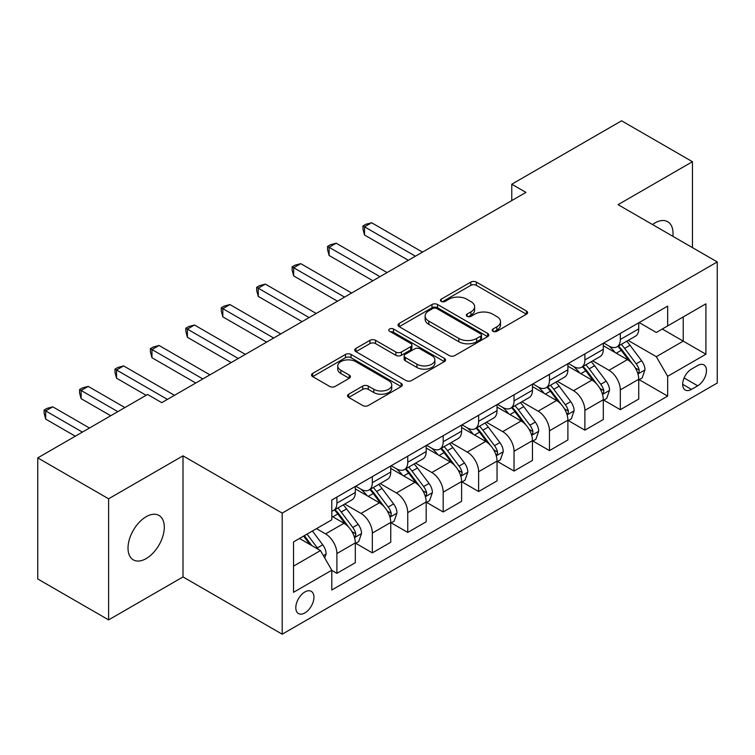 <?xml version="1.0" encoding="UTF-8"?>
<svg xmlns="http://www.w3.org/2000/svg" width="755" height="755" viewBox="0 0 755 755"><rect width="100%" height="100%" fill="white"/><g stroke="black" fill="none" stroke-linecap="round" stroke-linejoin="round"><path stroke-width="1.13" d="M493.006 331.285A2.756 1.585 0 0 0 496.894 331.285L526.452 314.212A3.935 2.274 0 0 0 527.603 312.608A3.935 2.274 0 0 0 526.452 311.003L476.377 282.087A3.935 2.274 0 0 0 470.818 282.087L441.26 299.159A2.756 1.585 0 0 0 440.448 300.282A2.756 1.585 0 0 0 441.26 301.405A2.756 1.585 0 0 0 445.157 301.405L448.98 299.197A12.59 7.267 0 0 1 466.779 299.197L470.96 301.604A12.59 7.267 0 0 1 474.64 306.747A12.59 7.267 0 0 1 470.96 311.881L467.128 314.089A2.756 1.585 0 0 0 466.326 315.222A2.756 1.585 0 0 0 467.128 316.345A2.756 1.585 0 0 0 471.026 316.345L474.848 314.137A12.59 7.267 0 0 1 492.656 314.137L496.828 316.543A12.59 7.267 0 0 1 500.518 321.687A12.59 7.267 0 0 1 496.828 326.821L493.006 329.029A2.756 1.585 0 0 0 492.194 330.152A2.756 1.585 0 0 0 493.006 331.285L493.006 329.029M146.159 558.596A25.651 14.807 120 0 0 162.92 535.993A25.651 14.807 120 0 0 158.984 515.438A25.651 14.807 120 0 0 146.159 516.713A25.651 14.807 120 0 0 129.398 539.315A25.651 14.807 120 0 0 133.333 559.87A25.651 14.807 120 0 0 146.159 558.596M672.875 236.315A25.651 14.807 120 0 0 667.722 221.725A25.651 14.807 120 0 0 654.896 222.989A25.651 14.807 120 0 0 652.509 224.556M304.869 612.928A12.826 7.408 120 0 0 313.25 601.622A12.826 7.408 120 0 0 311.286 591.344A12.826 7.408 120 0 0 304.869 591.977A12.826 7.408 120 0 0 296.498 603.283A12.826 7.408 120 0 0 298.461 613.56A12.826 7.408 120 0 0 304.869 612.928M348.687 394.204A3.935 2.274 0 0 0 347.536 395.809A3.935 2.274 0 0 0 348.687 397.413L362.74 405.52A3.935 2.274 0 0 0 368.298 405.52L401.132 386.569A3.935 2.274 0 0 0 402.283 384.965A3.935 2.274 0 0 0 401.132 383.361L351.056 354.444A3.935 2.274 0 0 0 345.488 354.444L312.664 373.404A3.935 2.274 0 0 0 311.513 375.009A3.935 2.274 0 0 0 312.664 376.613L329.633 386.409A3.935 2.274 0 0 0 335.192 386.409L349.244 378.302A3.935 2.274 0 0 0 350.395 376.698A3.935 2.274 0 0 0 349.244 375.084L340.826 370.233A10.523 6.078 0 0 1 337.749 365.93A10.523 6.078 0 0 1 344.242 360.314A10.523 6.078 0 0 1 355.709 361.636L388.683 380.671A10.523 6.078 0 0 1 391.76 384.965A10.523 6.078 0 0 1 385.267 390.58A10.523 6.078 0 0 1 373.791 389.259L368.298 386.088A3.935 2.274 0 0 0 362.74 386.088L348.687 394.204L348.687 397.413M183.003 455.841L108.607 498.791L37.75 457.879L37.75 578.972L108.607 619.883L183.003 576.924L282.2 634.2L282.2 513.107L183.003 455.841L183.003 576.924M692.448 247.621L692.448 161.712L618.052 204.662L717.25 261.938L282.2 513.107M692.448 161.712L621.591 120.8L511.767 184.211L511.767 200.575M37.75 457.879L147.574 394.478L161.749 402.66L525.942 192.393L511.767 184.211M449.253 355.577A3.935 2.274 0 0 0 454.821 355.577L487.645 336.617A3.935 2.274 0 0 0 488.796 335.012A3.935 2.274 0 0 0 487.645 333.408L437.57 304.501A3.935 2.274 0 0 0 432.011 304.501L399.178 323.451A3.935 2.274 0 0 0 398.027 325.056A3.935 2.274 0 0 0 399.178 326.66L449.253 355.577M390.684 331.879A2.756 1.585 0 0 1 393.478 332.266L393.478 328.991L444.384 358.38A3.935 2.274 0 0 1 445.544 359.993A3.935 2.274 0 0 1 444.384 361.598L411.56 380.548A3.935 2.274 0 0 1 406.001 380.548L355.926 351.641L355.926 348.423A3.935 2.274 0 0 0 354.765 350.027A3.935 2.274 0 0 0 355.926 351.641M355.926 348.423L369.969 340.316A3.935 2.274 0 0 1 375.537 340.316L395.846 352.038A3.935 2.274 0 0 0 401.405 352.038L410.729 346.658A3.935 2.274 0 0 0 411.881 345.054A3.935 2.274 0 0 0 410.729 343.45L389.58 331.237A2.756 1.585 0 0 1 388.778 330.114A2.756 1.585 0 0 1 390.477 328.642A2.756 1.585 0 0 1 393.478 328.991M697.695 365.514L691.457 369.11A12.429 7.172 120 0 0 683.341 380.067A12.429 7.172 120 0 0 685.247 390.024A12.429 7.172 120 0 0 691.457 389.401L697.695 385.805A12.429 7.172 120 0 0 705.812 374.857A12.429 7.172 120 0 0 703.905 364.901A12.429 7.172 120 0 0 697.695 365.514M282.2 634.2L717.25 383.021L717.25 261.938M639.164 322.564L656.312 332.464L667.656 325.915L667.656 306.115L331.794 500.018L331.794 519.817L293.535 541.911L293.535 592.307L331.794 570.214L331.794 590.014L667.656 396.111L667.656 376.311L656.312 356.681L628.132 340.411M667.656 325.915L705.916 303.821L705.916 354.227L667.656 376.311M108.607 498.791L108.607 619.883M662.267 329.02L683.237 341.137L683.237 316.911L705.916 303.821M656.312 356.681L683.237 341.137L705.916 354.227M293.535 566.127L320.46 550.584L299.49 538.475M331.794 570.384L336.9 573.328L336.9 553.528A16.034 9.258 -120 0 0 325.565 533.889L316.496 528.651M336.9 573.328L355.322 562.692L355.322 542.892A16.034 9.258 -120 0 0 343.987 523.253L331.794 516.222M355.747 543.298L372.328 552.877L372.328 533.077A16.034 9.258 -120 0 0 360.994 513.438L344.714 504.038M372.328 552.877L390.75 542.241L390.75 522.441A16.034 9.258 -120 0 0 379.416 502.802L355.322 488.891M391.175 522.847L407.757 532.417L407.757 512.617A16.034 9.258 -120 0 0 396.422 492.987L380.142 483.587M407.757 532.417L426.179 521.78L426.179 501.981A16.034 9.258 -120 0 0 414.844 482.351L390.75 468.44M426.603 502.396L443.185 511.966L443.185 492.166A16.034 9.258 -120 0 0 431.841 472.526L415.571 463.136M443.185 511.966L461.607 501.329L461.607 481.53A16.034 9.258 -120 0 0 450.273 461.89L426.179 447.989M462.032 481.935L478.613 491.514L478.613 471.715A16.034 9.258 -120 0 0 467.269 452.075L450.999 442.675M478.613 491.514L497.035 480.878L497.035 461.079A16.034 9.258 -120 0 0 485.691 441.439L461.607 427.528M497.46 461.484L514.042 471.054L514.042 451.254A16.034 9.258 -120 0 0 502.698 431.624L486.428 422.224M514.042 471.054L532.464 460.418L532.464 440.618A16.034 9.258 -120 0 0 521.12 420.988L497.035 407.077M532.888 441.033L549.461 450.603L549.461 430.803A16.034 9.258 -120 0 0 538.126 411.164L521.847 401.773M549.461 450.603L567.892 439.967L567.892 420.167A16.034 9.258 -120 0 0 556.548 400.527L532.464 386.626M568.317 420.573L584.889 430.152L584.889 410.352A16.034 9.258 -120 0 0 573.555 390.712L557.275 381.313M584.889 430.152L603.311 419.516L603.311 399.716A16.034 9.258 -120 0 0 591.977 380.076L567.892 366.166M603.736 400.122L620.317 409.691L620.317 389.891A16.034 9.258 -120 0 0 608.983 370.261L592.703 360.862M620.317 409.691L638.739 399.055L638.739 379.255A16.034 9.258 -120 0 0 627.405 359.625L603.311 345.714M603.736 343.015L608.983 346.045A16.034 9.258 -120 0 0 616.995 346.838A16.034 9.258 -120 0 0 620.317 339.495L620.317 333.446M568.317 363.466L573.555 366.496A16.034 9.258 -120 0 0 581.577 367.289A16.034 9.258 -120 0 0 584.889 359.946L584.889 353.897M532.888 383.918L538.126 386.947A16.034 9.258 -120 0 0 546.148 387.74A16.034 9.258 -120 0 0 549.461 380.407L549.461 374.348M497.46 404.378L502.698 407.407A16.034 9.258 -120 0 0 510.72 408.2A16.034 9.258 -120 0 0 514.042 400.858L514.042 394.799M462.032 424.829L467.269 427.858A16.034 9.258 -120 0 0 475.291 428.651A16.034 9.258 -120 0 0 478.613 421.309L478.613 415.259M426.603 445.28L431.841 448.31A16.034 9.258 -120 0 0 439.863 449.102A16.034 9.258 -120 0 0 443.185 441.769L443.185 435.711M391.175 465.741L396.422 468.761A16.034 9.258 -120 0 0 404.435 469.563A16.034 9.258 -120 0 0 407.757 462.22L407.757 456.162M355.747 486.192L360.994 489.221A16.034 9.258 -120 0 0 369.006 490.014A16.034 9.258 -120 0 0 372.328 482.671L372.328 476.622M639.164 379.671L667.656 396.111M616.995 346.838L635.417 336.202A16.034 9.258 -120 0 0 638.739 328.859L638.739 322.81M581.577 367.289L599.998 356.653A16.034 9.258 -120 0 0 603.311 349.31L603.311 343.261M546.148 387.74L564.57 377.104A16.034 9.258 -120 0 0 567.892 369.771L567.892 363.712M510.72 408.2L529.142 397.564A16.034 9.258 -120 0 0 532.464 390.222L532.464 384.163M475.291 428.651L493.713 418.015A16.034 9.258 -120 0 0 497.035 410.673L497.035 404.623M439.863 449.102L458.285 438.466A16.034 9.258 -120 0 0 461.607 431.133L461.607 425.074M404.435 469.563L422.857 458.927A16.034 9.258 -120 0 0 426.179 451.584L426.179 445.525M369.006 490.014L387.428 479.378A16.034 9.258 -120 0 0 390.75 472.035L390.75 465.986M331.794 511.116A16.034 9.258 -120 0 0 333.578 510.465L352 499.829A16.034 9.258 -120 0 0 355.322 492.496L355.322 486.437M333.578 510.465A16.034 9.258 -120 0 0 336.9 503.132L336.9 497.073M320.46 550.584L331.794 570.214M494.1 331.671L496.828 330.095A12.59 7.267 0 0 0 500.518 324.952L500.518 321.687M474.64 306.747L474.64 310.022A12.59 7.267 0 0 1 470.96 315.156L468.232 316.732M526.405 314.24L476.377 285.362A3.935 2.274 0 0 0 470.818 285.362L442.355 301.792M487.598 336.655L437.57 307.766A3.935 2.274 0 0 0 432.011 307.766L399.235 326.689M480.69 336.135A2.756 1.585 0 0 0 481.501 335.012A2.756 1.585 0 0 0 480.69 333.889L436.739 308.512A2.756 1.585 0 0 0 432.841 308.512L428.812 310.843A12.59 7.267 0 0 0 425.122 315.977A12.59 7.267 0 0 0 428.812 321.12L458.851 338.466A12.59 7.267 0 0 0 476.66 338.466L480.69 336.135L480.69 339.41A2.756 1.585 0 0 0 481.501 338.287L481.501 335.012M425.122 315.977L425.122 319.252A12.59 7.267 0 0 0 428.812 324.395L428.812 321.12M480.69 339.41L476.66 341.741A12.59 7.267 0 0 1 458.851 341.741L428.812 324.395M355.973 351.67L369.969 343.591L369.969 340.316M411.881 345.054L411.881 348.329A3.935 2.274 0 0 1 410.729 349.933L401.405 355.312A3.935 2.274 0 0 1 395.846 355.312L375.537 343.591A3.935 2.274 0 0 0 369.969 343.591M393.478 332.266L444.336 361.626M416.92 364.203A10.523 6.078 0 0 0 428.387 365.524A10.523 6.078 0 0 0 434.88 359.909A10.523 6.078 0 0 0 431.803 355.614L420.186 348.904A3.935 2.274 0 0 0 414.618 348.904L405.303 354.284A3.935 2.274 0 0 0 404.151 355.898A3.935 2.274 0 0 0 405.303 357.502L416.92 364.203L416.92 367.477A10.523 6.078 0 0 0 428.387 368.799A10.523 6.078 0 0 0 434.88 363.183L434.88 359.909M404.151 355.898L404.151 359.163A3.935 2.274 0 0 0 405.303 360.777L405.303 357.502M416.92 367.477L405.303 360.777M391.76 384.965L391.76 388.24A10.523 6.078 0 0 1 385.267 393.855A10.523 6.078 0 0 1 373.791 392.534L368.298 389.363A3.935 2.274 0 0 0 362.74 389.363L348.744 397.441M337.749 365.93L337.749 369.204A10.523 6.078 0 0 0 340.826 373.498L340.826 370.233M349.197 378.33L340.826 373.498M401.075 386.598L351.056 357.719A3.935 2.274 0 0 0 345.488 357.719L312.712 376.641M638.739 379.916L642.146 377.953L644.978 369.771A10.617 6.134 -120 0 0 641.59 360.72L630.01 345.261A30.662 17.705 -120 0 0 626.659 341.26M615.146 352.547A30.662 17.705 -120 0 0 608.87 345.979M637.777 373.404L639.013 372.073L639.24 370.224A10.617 6.134 -120 0 0 636.201 363.834L624.621 348.376A30.662 17.705 -120 0 0 621.28 344.365M618.42 346.016A25.453 14.694 60 0 1 622.601 350.764L632.397 363.844M422.489 252.113L371.62 222.744L364.533 226.84L364.533 235.022L408.323 260.296M617.873 346.328A30.662 17.705 60 0 1 621.223 350.339L628.915 360.616M364.533 235.022L362.976 229.209L362.976 225.934L415.41 256.209M362.976 225.934L365.807 224.301L371.62 222.744M603.311 400.367L606.718 398.404L609.549 390.222A10.617 6.134 -120 0 0 606.161 381.181L594.581 365.722A30.662 17.705 -120 0 0 591.231 361.711M579.717 372.998A30.662 17.705 -120 0 0 573.441 366.43M602.348 393.865L603.585 392.524L603.811 390.675A10.617 6.134 -120 0 0 600.772 384.286L589.193 368.827A30.662 17.705 -120 0 0 585.852 364.825M582.992 366.468A25.453 14.694 60 0 1 587.173 371.215L596.969 384.304M387.06 272.574L336.192 243.204L329.105 247.291L329.105 255.473L372.894 280.756M582.445 366.788A30.662 17.705 60 0 1 585.795 370.79L593.496 381.067M329.105 255.473L327.547 249.66L327.547 246.394L379.982 276.66M327.547 246.394L330.379 244.752L336.192 243.204M567.892 420.818L571.29 418.855L574.121 410.673A10.617 6.134 -120 0 0 570.733 401.632L559.153 386.173A30.662 17.705 -120 0 0 555.803 382.162M544.289 393.449A30.662 17.705 -120 0 0 538.013 386.881M566.92 414.316L568.156 412.985L568.383 411.126A10.617 6.134 -120 0 0 565.344 404.737L553.764 389.278A30.662 17.705 -120 0 0 550.423 385.276M547.564 386.919A25.453 14.694 60 0 1 551.745 391.675L561.55 404.755M351.641 293.025L300.764 263.655L293.676 267.742L293.676 275.924L337.466 301.207M547.016 387.239A30.662 17.705 60 0 1 550.367 391.241L558.068 401.518M293.676 275.924L292.119 270.12L292.119 266.845L344.554 297.111M292.119 266.845L294.95 265.213L300.764 263.655M532.464 441.279L535.861 439.316L538.692 431.133A10.617 6.134 -120 0 0 535.304 422.083L523.725 406.624A30.662 17.705 -120 0 0 520.374 402.623M508.861 413.91A30.662 17.705 -120 0 0 502.585 407.332M531.492 434.767L532.728 433.436L532.964 431.586A10.617 6.134 -120 0 0 529.916 425.197L518.336 409.738A30.662 17.705 -120 0 0 514.995 405.728M512.145 407.379A25.453 14.694 60 0 1 516.316 412.126L526.122 425.207M316.213 313.476L265.335 284.107L258.248 288.202L258.248 296.385L302.038 321.658M511.588 407.691A30.662 17.705 60 0 1 514.938 411.702L522.639 421.979M258.248 296.385L256.691 290.571L256.691 287.296L309.125 317.572M256.691 287.296L259.522 285.664L265.335 284.107M497.035 461.73L500.433 459.767L503.264 451.584A10.617 6.134 -120 0 0 499.876 442.543L488.296 427.085A30.662 17.705 -120 0 0 484.955 423.074M473.432 434.361A30.662 17.705 -120 0 0 467.156 427.792M496.063 455.227L497.3 453.887L497.536 452.037A10.617 6.134 -120 0 0 494.497 445.648L482.907 430.19A30.662 17.705 -120 0 0 479.567 426.179M476.716 427.83A25.453 14.694 60 0 1 480.888 432.577L490.693 445.658M280.784 333.936L229.907 304.558L222.819 308.653L222.819 316.836L266.609 342.119M476.169 428.142A30.662 17.705 60 0 1 479.51 432.153L487.211 442.43M222.819 316.836L221.262 311.022L221.262 307.757L273.697 338.023M221.262 307.757L224.103 306.115L229.907 304.558M461.607 482.181L465.005 480.218L467.836 472.035A10.617 6.134 -120 0 0 464.448 462.994L452.868 447.536A30.662 17.705 -120 0 0 449.527 443.525M438.004 454.812A30.662 17.705 -120 0 0 431.728 448.243M460.635 475.678L461.871 474.348L462.107 472.488A10.617 6.134 -120 0 0 459.068 466.099L447.488 450.641A30.662 17.705 -120 0 0 444.138 446.639M441.288 448.281A25.453 14.694 60 0 1 445.459 453.038L455.265 466.118M245.356 354.388L194.479 325.018L187.4 329.105L187.4 337.287L231.181 362.57M440.741 448.602A30.662 17.705 60 0 1 444.082 452.604L451.783 462.881M187.4 337.287L185.834 331.483L185.834 328.208L238.269 358.474M185.834 328.208L188.674 326.566L194.479 325.018M426.179 502.641L429.576 500.678L432.407 492.496A10.617 6.134 -120 0 0 429.019 483.445L417.44 467.987A30.662 17.705 -120 0 0 414.099 463.985M402.575 475.263A30.662 17.705 -120 0 0 396.3 468.695M425.207 496.129L426.443 494.799L426.679 492.949A10.617 6.134 -120 0 0 423.64 486.56L412.06 471.101A30.662 17.705 -120 0 0 408.71 467.09M405.86 468.742A25.453 14.694 60 0 1 410.031 473.489L419.837 486.569M209.928 374.839L159.05 345.469L151.972 349.565L151.972 357.738L195.753 383.021M405.312 469.053A30.662 17.705 60 0 1 408.653 473.064L416.354 483.342M151.972 357.738L150.405 351.934L150.405 348.659L202.84 378.934M150.405 348.659L153.246 347.026L159.05 345.469M390.75 523.092L394.148 521.129L396.988 512.947A10.617 6.134 -120 0 0 393.591 503.896L382.011 488.438A30.662 17.705 -120 0 0 378.67 484.436M367.147 495.724A30.662 17.705 -120 0 0 360.871 489.155M389.778 516.59L391.014 515.25L391.25 513.4A10.617 6.134 -120 0 0 388.212 507.011L376.632 491.552A30.662 17.705 -120 0 0 373.281 487.541M370.431 489.193A25.453 14.694 60 0 1 374.612 493.94L384.408 507.02M174.499 395.299L123.622 365.92L116.544 370.016L116.544 378.198L146.159 395.299M369.884 489.504A30.662 17.705 60 0 1 373.225 493.515L380.926 503.793M116.544 378.198L114.987 372.385L114.987 369.11L167.412 399.386M114.987 369.11L117.818 367.477L123.622 365.92M355.322 543.543L358.719 541.58L361.56 533.398A10.617 6.134 -120 0 0 358.163 524.357L346.583 508.898A30.662 17.705 -120 0 0 343.242 504.887M354.359 537.041L355.586 535.701L355.822 533.851A10.617 6.134 -120 0 0 352.783 527.462L341.203 512.003A30.662 17.705 -120 0 0 337.853 508.002M335.003 509.644A25.453 14.694 60 0 1 339.184 514.391L348.98 527.481M124.896 407.568L88.203 386.381L81.115 390.467L81.115 398.649L110.73 415.75M334.456 509.965A30.662 17.705 60 0 1 337.796 513.966L345.497 524.244M81.115 398.649L79.558 392.845L79.558 389.571L117.818 411.654M79.558 389.571L82.389 387.928L88.203 386.381M324.716 557.945L326.132 553.849A10.617 6.134 -120 0 0 322.744 544.808L312.41 531.01M89.477 428.019L52.775 406.832L45.687 410.918L45.687 419.1L75.302 436.201M318.317 549.347A10.617 6.134 -120 0 0 317.355 547.913L307.021 534.125M304.359 535.663L311.787 545.572M303.623 536.088L309.918 544.497M45.687 419.1L44.13 413.296L44.13 410.022L82.389 432.115M44.13 410.022L46.961 408.389L52.775 406.832M325.565 533.889L343.987 523.253M360.994 513.438L379.416 502.802M396.422 492.987L414.844 482.351M431.841 472.526L450.273 461.89M467.269 452.075L485.691 441.439M502.698 431.624L521.12 420.988M538.126 411.164L556.548 400.527M573.555 390.712L591.977 380.076M608.983 370.261L627.405 359.625M620.317 339.495L638.739 328.859M620.317 389.891L638.739 379.255M584.889 410.352L603.311 399.716M584.889 359.946L603.311 349.31M549.461 430.803L567.892 420.167M549.461 380.407L567.892 369.771M514.042 451.254L532.464 440.618M514.042 400.858L532.464 390.222M478.613 471.715L497.035 461.079M478.613 421.309L497.035 410.673M443.185 492.166L461.607 481.53M443.185 441.769L461.607 431.133M407.757 512.617L426.179 501.981M407.757 462.22L426.179 451.584M372.328 533.077L390.75 522.441M372.328 482.671L390.75 472.035M336.9 553.528L355.322 542.892M336.9 503.132L355.322 492.496M684.106 377.962L697.695 385.805M682.671 384.333L691.457 389.401M496.828 330.095L496.828 326.821M467.128 316.345L467.128 314.089M470.96 315.156L470.96 311.881M441.26 301.405L441.26 299.159M470.818 285.362L470.818 282.087M476.377 285.362L476.377 282.087M526.452 314.212L526.452 311.003M399.178 326.66L399.178 323.451M432.011 307.766L432.011 304.501M437.57 307.766L437.57 304.501M487.645 336.617L487.645 333.408M458.851 341.741L458.851 338.466M476.66 341.741L476.66 338.466M375.537 343.591L375.537 340.316M395.846 355.312L395.846 352.038M401.405 355.312L401.405 352.038M410.729 349.933L410.729 346.658M444.384 361.598L444.384 358.38M362.74 389.363L362.74 386.088M368.298 389.363L368.298 386.088M373.791 392.534L373.791 389.259M349.244 378.302L349.244 375.084M312.664 376.613L312.664 373.404M345.488 357.719L345.488 354.444M351.056 357.719L351.056 354.444M401.132 386.569L401.132 383.361M637.947 373.989L644.912 369.969M624.621 348.376L630.01 345.261M616.269 353.198L621.223 350.339M636.201 363.834L641.59 360.72M635.361 367.978L639.24 370.224M602.518 394.44L609.483 390.429M589.193 368.827L594.581 365.722M580.84 373.649L585.795 370.79M600.772 384.286L606.161 381.181M599.932 388.438L603.811 390.675M567.09 414.901L574.055 410.88M553.764 389.278L559.153 386.173M545.412 394.101L550.367 391.241M565.344 404.737L570.733 401.632M564.504 408.889L568.383 411.126M531.671 435.352L538.626 431.332M518.336 409.738L523.725 406.624M509.993 414.561L514.938 411.702M529.916 425.197L535.304 422.083M529.076 429.34L532.964 431.586M496.243 455.803L503.198 451.792M482.907 430.19L488.296 427.085M474.565 435.012L479.51 432.153M494.497 445.648L499.876 442.543M493.647 449.791L497.536 452.037M460.814 476.263L467.77 472.243M447.488 450.641L452.868 447.536M439.136 455.463L444.082 452.604M459.068 466.099L464.448 462.994M458.219 470.252L462.107 472.488M425.386 496.715L432.341 492.694M412.06 471.101L417.44 467.987M403.708 475.914L408.653 473.064M423.64 486.56L429.019 483.445M422.8 490.703L426.679 492.949M389.957 517.166L396.913 513.155M376.632 491.552L382.011 488.438M368.28 496.375L373.225 493.515M388.212 507.011L393.591 503.896M387.372 511.154L391.25 513.4M354.529 537.626L361.485 533.606M341.203 512.003L346.583 508.898M332.851 516.826L337.796 513.966M352.783 527.462L358.163 524.357M351.943 531.614L355.822 533.851M323.366 555.614L326.056 554.057M317.355 547.913L322.744 544.808"/></g></svg>
